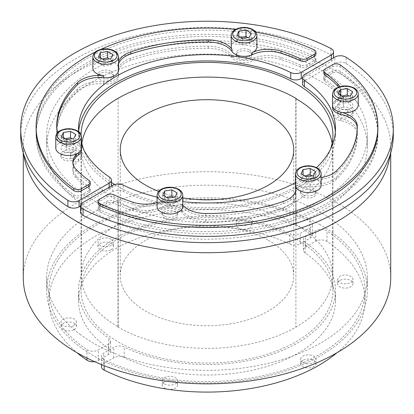 <?xml version="1.0" encoding="UTF-8"?>
<svg xmlns="http://www.w3.org/2000/svg" width="414" height="414" viewBox="0 0 414 414"><rect width="100%" height="100%" fill="white"/><g stroke="black" fill="none" stroke-linecap="round" stroke-linejoin="round"><path stroke-width="0.31" stroke-dasharray="2.07 1.55" d="M23.272 277.768A183.728 106.077 180 0 1 207 171.691A183.728 106.077 180 0 1 390.728 277.768M80.632 334.75A160.347 92.576 180 0 1 46.653 277.768A160.347 92.576 180 0 1 207 185.193A160.347 92.576 180 0 1 367.347 277.768A160.347 92.576 180 0 1 259.19 365.303A160.347 92.576 180 0 1 80.632 334.75M390.211 154.598A183.728 106.077 0 0 0 390.728 146.634A183.728 106.077 0 0 0 207 40.562A183.728 106.077 0 0 0 23.272 146.634A183.728 106.077 0 0 0 23.789 154.598M80.632 203.621A160.347 92.576 0 0 0 95.448 213.138A160.347 92.576 0 0 0 269.545 231.876A160.347 92.576 0 0 0 367.347 146.634A160.347 92.576 0 0 0 207 54.058A160.347 92.576 0 0 0 46.653 146.634A160.347 92.576 0 0 0 80.632 203.621M302.587 77.811L318.552 68.595A160.347 92.576 180 0 1 322.185 70.69L304.844 80.704A7.711 4.45 0 0 0 302.587 83.851M335.366 131.947A128.485 74.178 180 0 1 335.485 135.093A128.485 74.178 180 0 1 260.618 202.508A128.485 74.178 180 0 1 123.263 191.356A7.711 4.45 0 0 0 112.789 191.584L95.448 201.597A160.347 92.576 0 0 0 103.065 205.592L106.895 203.383A5.139 2.965 0 0 1 113.715 203.155A150.323 86.79 180 0 0 132.956 210.628A25.699 14.837 180 0 0 161.822 209.23A12.85 7.416 0 0 1 181.927 212.341A25.699 14.837 180 0 0 205.711 221.883A150.323 86.79 180 0 0 283.279 209.882A25.699 14.837 180 0 0 295.938 197.1A25.699 14.837 180 0 0 295.612 194.751A12.85 7.416 0 0 1 295.451 193.581A12.85 7.416 0 0 1 310.329 186.253A25.699 14.837 180 0 0 336.535 179.133A150.323 86.79 180 0 0 357.323 135.093A150.323 86.79 180 0 0 357.318 134.348A25.699 14.837 180 0 0 340.794 120.619A12.85 7.416 0 0 1 332.53 113.69A12.85 7.416 0 0 1 335.407 109.011A25.699 14.837 180 0 0 341.157 99.655A25.699 14.837 180 0 0 337.824 92.348A150.323 86.79 180 0 0 324.881 81.237A5.139 2.965 0 0 1 323.769 79.4A5.139 2.965 0 0 1 325.275 77.299L329.104 75.089A160.347 92.576 180 0 1 367.347 135.093A160.347 92.576 180 0 1 274.254 219.135A160.347 92.576 180 0 1 103.065 205.592L99.577 207.605A5.139 2.965 0 0 0 98.077 209.701A5.139 2.965 0 0 0 99.997 212.015A170.884 98.656 0 0 0 280.878 224.057A170.884 98.656 0 0 0 377.884 135.093A170.884 98.656 0 0 0 340.23 73.314A5.139 2.965 0 0 0 332.592 73.076L329.104 75.089A160.347 92.576 0 0 0 322.185 70.69L334.89 63.358L334.89 57.06M80.487 212.082A7.711 4.45 0 0 1 82.743 208.93L95.448 201.597A160.347 92.576 180 0 1 91.815 199.496L109.156 189.488A7.711 4.45 0 0 0 111.413 186.341A7.711 4.45 0 0 0 109.55 183.438A128.485 74.178 180 0 1 78.515 135.093A128.485 74.178 180 0 1 78.655 131.678M20.7 135.093A186.3 107.557 -0 0 1 130.783 36.95A186.3 107.557 -0 0 1 330.936 54.788A7.711 4.45 0 0 1 333.513 58.11A7.711 4.45 0 0 1 331.257 61.256L318.552 68.595A160.347 92.576 0 0 0 310.935 64.6L307.105 66.809A5.139 2.965 -0 0 1 300.285 67.037A150.323 86.79 180 0 0 281.044 59.564A25.699 14.837 180 0 0 252.178 60.961A12.85 7.416 -0 0 1 232.073 57.851A25.699 14.837 180 0 0 208.289 48.309A150.323 86.79 180 0 0 130.72 60.309A25.699 14.837 180 0 0 118.062 73.092A25.699 14.837 180 0 0 118.388 75.436A12.85 7.416 0 0 1 118.549 76.611A12.85 7.416 0 0 1 103.671 83.933A25.699 14.837 180 0 0 77.465 91.059A150.323 86.79 180 0 0 56.677 135.093A150.323 86.79 180 0 0 56.682 135.839A25.699 14.837 180 0 0 73.206 149.573A12.85 7.416 0 0 1 81.47 156.502A12.85 7.416 0 0 1 78.593 161.181A25.699 14.837 180 0 0 72.843 170.537A25.699 14.837 180 0 0 76.176 177.844A150.323 86.79 180 0 0 89.119 188.95A5.139 2.965 0 0 1 90.231 190.792A5.139 2.965 0 0 1 88.725 192.893L84.896 195.103A160.347 92.576 180 0 1 46.653 135.093A160.347 92.576 180 0 1 139.746 51.057A160.347 92.576 180 0 1 310.935 64.6L314.423 62.586A5.139 2.965 0 0 0 315.923 60.491A5.139 2.965 0 0 0 314.003 58.172A170.884 98.656 -0 0 0 133.122 46.135A170.884 98.656 -0 0 0 36.116 135.093A170.884 98.656 -0 0 0 73.77 196.873A5.139 2.965 -0 0 0 81.408 197.116L84.896 195.103A160.347 92.576 0 0 0 91.815 199.496L80.487 206.037M249.528 52.055A7.711 4.45 180 0 1 251.784 55.202A7.711 4.45 180 0 1 244.079 59.657A7.711 4.45 180 0 1 236.368 55.202A7.711 4.45 180 0 1 241.129 51.093A7.711 4.45 180 0 1 249.528 52.055M111.154 73.464A7.711 4.45 180 0 1 113.41 76.611A7.711 4.45 180 0 1 105.699 81.061A7.711 4.45 180 0 1 97.994 76.611A7.711 4.45 180 0 1 102.75 72.497A7.711 4.45 180 0 1 111.154 73.464M76.078 155.348L76.336 156.497C76.104 158.671 74.199 160.109 70.623 160.803C64.977 161.181 61.743 159.747 60.92 156.502C60.511 151.488 74.22 150.448 76.078 155.348M249.528 49.959A7.711 4.45 180 0 1 251.784 53.106A7.711 4.45 180 0 1 244.079 57.556A7.711 4.45 180 0 1 236.368 53.106A7.711 4.45 180 0 1 241.129 48.992A7.711 4.45 180 0 1 249.528 49.959M111.154 71.363A7.711 4.45 180 0 1 113.41 74.515A7.711 4.45 180 0 1 105.699 78.965A7.711 4.45 180 0 1 97.994 74.515A7.711 4.45 180 0 1 102.75 70.401A7.711 4.45 180 0 1 111.154 71.363M66.628 150.106A7.711 4.45 180 0 0 60.915 154.406A7.711 4.45 180 0 0 70.618 158.702L70.618 152.409L70.618 158.702C74.199 158.008 76.104 156.575 76.336 154.401C75.514 151.151 72.274 149.723 66.628 150.106L66.628 143.808C63.052 144.507 61.148 145.94 60.915 148.114L60.915 148.114C61.738 151.364 64.972 152.792 70.618 152.409L71.948 155.276M81.087 134.798A125.913 72.693 0 0 0 81.087 135.093A125.913 72.693 0 0 0 81.465 140.734M83.499 149.257A125.913 72.693 0 0 0 111.413 182.414M114.637 184.504A125.913 72.693 0 0 0 241.264 205.049A125.913 72.693 0 0 0 330.501 149.257M296.036 238.956A125.913 72.693 180 0 1 332.913 290.359A125.913 72.693 180 0 1 207 363.052A125.913 72.693 180 0 1 81.087 290.359A125.913 72.693 180 0 1 158.816 223.193A125.913 72.693 180 0 1 296.036 238.956M296.036 98.692L296.036 224.269A125.913 72.693 0 0 0 118.104 224.186L118.104 98.299M118.238 326.915L117.964 327.076A125.913 72.693 0 0 0 295.896 327.153L295.896 201.266A125.913 72.693 180 0 1 117.964 201.183L118.238 201.028L118.238 326.915A125.913 72.693 180 0 1 81.361 275.512A125.913 72.693 180 0 1 118.104 224.186M117.964 327.076L117.964 201.183M296.036 224.269L295.762 224.424L295.762 98.537M118.238 201.028A125.913 72.693 180 0 1 81.361 149.625A125.913 72.693 180 0 1 81.863 143.146M295.762 224.424A125.913 72.693 180 0 1 332.639 275.827A125.913 72.693 180 0 1 295.896 327.153M268.324 240.265A86.728 50.073 180 0 1 293.728 275.672A86.728 50.073 180 0 1 207 325.74A86.728 50.073 180 0 1 120.272 275.672A86.728 50.073 180 0 1 173.813 229.413A86.728 50.073 180 0 1 268.324 240.265M158.634 191.346A86.728 50.073 0 0 0 182.771 197.861M332.111 143.285A125.913 72.693 180 0 1 332.639 149.94A125.913 72.693 180 0 1 295.896 201.266M320.384 224.895A160.347 92.576 0 0 0 145.64 204.826A160.347 92.576 0 0 0 46.653 290.359A160.347 92.576 0 0 0 80.632 347.341A160.347 92.576 0 0 0 259.19 377.889A160.347 92.576 0 0 0 367.347 290.359A160.347 92.576 0 0 0 320.384 224.895M309.822 221.071A7.711 4.45 180 0 1 312.513 224.45A7.711 4.45 180 0 1 310.257 227.596L300.228 233.382A7.711 4.45 180 0 1 289.81 233.641A128.485 74.178 -0 0 0 152.833 223.094A128.485 74.178 -0 0 0 78.515 290.359A128.485 74.178 -0 0 0 108.763 338.166A7.711 4.45 180 0 1 110.579 341.032A7.711 4.45 180 0 1 108.318 344.184L98.294 349.97A7.711 4.45 180 0 1 86.987 349.721A158.034 91.24 180 0 1 48.966 290.359A158.034 91.24 180 0 1 140.946 207.466A158.034 91.24 180 0 1 309.822 221.071L309.822 231.561A158.034 91.24 -0 0 0 140.946 217.961A158.034 91.24 -0 0 0 48.966 300.849A158.034 91.24 -0 0 0 76.999 352.728M104.178 359.647A7.711 4.45 180 0 1 101.487 356.263A7.711 4.45 180 0 1 103.743 353.116L113.772 347.33A7.711 4.45 180 0 1 124.19 347.072A128.485 74.178 0 0 0 261.167 357.618A128.485 74.178 0 0 0 335.485 290.359A128.485 74.178 0 0 0 305.237 242.547A7.711 4.45 180 0 1 303.421 239.68A7.711 4.45 180 0 1 305.682 236.534L315.706 230.743A7.711 4.45 180 0 1 327.013 230.996A158.034 91.24 180 0 1 365.034 290.359A158.034 91.24 180 0 1 273.054 373.247A158.034 91.24 180 0 1 104.178 359.647L104.178 365.676M94.547 361.655A7.711 4.45 -0 0 0 98.294 360.459L108.318 354.674A7.711 4.45 0 0 0 110.579 351.527A7.711 4.45 0 0 0 108.763 348.655A128.485 74.178 180 0 1 78.515 300.849A128.485 74.178 180 0 1 152.833 233.584A128.485 74.178 180 0 1 289.81 244.131A7.711 4.45 -0 0 0 300.228 243.877L310.257 238.086A7.711 4.45 0 0 0 312.513 234.94A7.711 4.45 0 0 0 309.822 231.561M249.528 217.811A7.711 4.45 0 0 0 241.129 216.843A7.711 4.45 0 0 0 236.368 220.957A7.711 4.45 0 0 0 241.129 225.066A7.711 4.45 0 0 0 249.528 224.103A7.711 4.45 0 0 0 251.784 220.957A7.711 4.45 0 0 0 249.528 217.811M111.154 239.214A7.711 4.45 0 0 0 102.75 238.252A7.711 4.45 0 0 0 97.994 242.361A7.711 4.45 0 0 0 102.75 246.475A7.711 4.45 0 0 0 111.154 245.512A7.711 4.45 0 0 0 113.41 242.361A7.711 4.45 0 0 0 111.154 239.214M74.199 325.383L76.455 322.232L76.192 321.083C74.334 316.182 60.63 317.222 61.039 322.237C60.739 326.041 69.749 328.199 74.199 325.383M249.528 228.3A7.711 4.45 -0 0 0 251.784 225.154A7.711 4.45 -0 0 0 244.079 220.703A7.711 4.45 -0 0 0 236.368 225.154A7.711 4.45 -0 0 0 241.129 229.263A7.711 4.45 -0 0 0 249.528 228.3M111.154 249.704A7.711 4.45 -0 0 0 113.41 246.558A7.711 4.45 -0 0 0 105.699 242.107A7.711 4.45 -0 0 0 97.994 246.558A7.711 4.45 -0 0 0 102.75 250.672A7.711 4.45 -0 0 0 111.154 249.704M74.199 329.575A7.711 4.45 -0 0 0 76.461 326.423A7.711 4.45 -0 0 0 68.745 321.978A7.711 4.45 -0 0 0 61.039 326.434A7.711 4.45 -0 0 0 65.8 330.543A7.711 4.45 -0 0 0 74.199 329.575M164.472 218.131A7.711 4.45 180 0 1 162.216 214.985A7.711 4.45 180 0 1 169.921 210.535A7.711 4.45 180 0 1 177.632 214.985A7.711 4.45 180 0 1 172.871 219.099A7.711 4.45 180 0 1 164.472 218.131M302.846 196.728A7.711 4.45 180 0 1 300.59 193.581A7.711 4.45 180 0 1 308.301 189.131A7.711 4.45 180 0 1 316.006 193.581A7.711 4.45 180 0 1 311.25 197.69A7.711 4.45 180 0 1 302.846 196.728M337.922 114.844L337.664 113.69C337.896 111.516 339.806 110.083 343.377 109.389C349.028 109.011 352.257 110.445 353.08 113.69C353.478 118.704 339.78 119.744 337.922 114.844M164.472 216.036A7.711 4.45 180 0 1 162.216 212.889A7.711 4.45 180 0 1 169.921 208.439A7.711 4.45 180 0 1 177.632 212.889A7.711 4.45 180 0 1 172.871 216.998A7.711 4.45 180 0 1 164.472 216.036M302.846 194.627A7.711 4.45 180 0 1 300.59 191.48A7.711 4.45 180 0 1 308.301 187.03A7.711 4.45 180 0 1 316.006 191.48A7.711 4.45 180 0 1 311.25 195.594A7.711 4.45 180 0 1 302.846 194.627M347.372 115.889A7.711 4.45 180 0 0 353.085 111.589A7.711 4.45 180 0 0 343.382 107.293L343.382 100.995L343.382 107.293C339.806 107.987 337.902 109.415 337.664 111.589C338.486 114.838 341.721 116.272 347.372 115.889L347.372 109.596C350.943 108.903 352.847 107.474 353.085 105.301L353.085 105.301C352.262 102.051 349.028 100.618 343.382 100.995L342.052 98.134C346.777 97.502 350.917 98.139 354.462 100.053C356.915 101.513 358.167 103.262 358.224 105.301L358.224 105.301M337.001 352.728A158.034 91.24 0 0 0 365.034 300.849A158.034 91.24 0 0 0 327.013 241.486A7.711 4.45 0 0 0 315.706 241.233L305.682 247.023A7.711 4.45 0 0 0 303.421 250.17A7.711 4.45 0 0 0 305.237 253.037A128.485 74.178 180 0 1 335.485 300.849A128.485 74.178 180 0 1 261.167 368.113A128.485 74.178 180 0 1 124.19 357.561A7.711 4.45 0 0 0 113.772 357.82L103.743 363.606A7.711 4.45 0 0 0 101.487 366.757M164.472 383.887A7.711 4.45 -0 0 0 172.871 384.849A7.711 4.45 -0 0 0 177.632 380.74A7.711 4.45 -0 0 0 172.871 376.626A7.711 4.45 -0 0 0 164.472 377.589A7.711 4.45 -0 0 0 162.216 380.74A7.711 4.45 -0 0 0 164.472 383.887M302.846 362.478A7.711 4.45 -0 0 0 311.25 363.445A7.711 4.45 -0 0 0 316.006 359.331A7.711 4.45 -0 0 0 311.25 355.217A7.711 4.45 -0 0 0 302.846 356.185A7.711 4.45 -0 0 0 300.59 359.331A7.711 4.45 -0 0 0 302.846 362.478M337.808 280.609C339.661 285.51 353.359 284.475 352.961 279.46C353.266 275.652 344.251 273.499 339.801 276.314L337.545 279.46L337.808 280.609M164.472 381.786A7.711 4.45 0 0 0 162.216 384.937A7.711 4.45 0 0 0 169.921 389.388A7.711 4.45 0 0 0 177.632 384.937A7.711 4.45 0 0 0 172.871 380.823A7.711 4.45 0 0 0 164.472 381.786M302.846 360.382A7.711 4.45 0 0 0 300.59 363.528A7.711 4.45 0 0 0 308.301 367.979A7.711 4.45 0 0 0 316.006 363.528A7.711 4.45 0 0 0 311.25 359.414A7.711 4.45 0 0 0 302.846 360.382M339.801 280.506A7.711 4.45 0 0 0 337.539 283.652A7.711 4.45 0 0 0 345.245 288.108A7.711 4.45 0 0 0 352.961 283.662A7.711 4.45 0 0 0 348.2 279.548A7.711 4.45 0 0 0 339.801 280.506M325.275 75.203L332.592 70.98A5.139 2.965 180 0 1 340.23 71.218A170.884 98.656 180 0 1 377.884 132.998A170.884 98.656 180 0 1 280.878 221.961A170.884 98.656 180 0 1 99.997 209.919A5.139 2.965 180 0 1 98.077 207.605A5.139 2.965 180 0 1 99.577 205.504L106.895 201.282A5.139 2.965 180 0 1 113.715 201.054A150.323 86.79 0 0 0 132.956 208.527A25.699 14.837 0 0 0 161.822 207.129A12.85 7.416 180 0 1 181.927 210.24A25.699 14.837 0 0 0 205.711 219.782A150.323 86.79 0 0 0 283.279 207.781A25.699 14.837 0 0 0 295.938 194.999A25.699 14.837 0 0 0 295.612 192.655A12.85 7.416 180 0 1 295.451 191.48A12.85 7.416 180 0 1 310.329 184.158A25.699 14.837 0 0 0 336.535 177.037A150.323 86.79 0 0 0 357.323 132.998A150.323 86.79 0 0 0 357.318 132.252A25.699 14.837 0 0 0 340.794 118.518A12.85 7.416 180 0 1 332.53 111.589A12.85 7.416 180 0 1 335.407 106.91A25.699 14.837 0 0 0 341.157 97.559A25.699 14.837 0 0 0 337.824 90.252A150.323 86.79 0 0 0 324.881 79.141A5.139 2.965 180 0 1 323.769 77.299A5.139 2.965 180 0 1 325.275 75.203L325.275 77.299M393.3 135.093A186.3 107.557 0 0 0 346.099 63.544A7.711 4.45 0 0 0 334.89 63.358M157.072 197.152A128.485 74.178 0 0 0 182.771 201.649M295.451 182.605A128.485 74.178 0 0 0 316.503 167.603M98.077 203.409A5.139 2.965 180 0 1 99.577 201.313L106.895 197.09A5.139 2.965 180 0 1 113.715 196.857A150.323 86.79 0 0 0 132.956 204.335A25.699 14.837 0 0 0 161.822 202.938A12.85 7.416 180 0 1 181.927 206.048A25.699 14.837 0 0 0 205.711 215.585A150.323 86.79 0 0 0 283.279 203.59A25.699 14.837 0 0 0 295.938 190.802A25.699 14.837 0 0 0 295.87 189.752M295.451 187.283A12.85 7.416 180 0 1 310.329 179.961A25.699 14.837 0 0 0 336.535 172.84A150.323 86.79 0 0 0 357.323 128.801A150.323 86.79 0 0 0 357.318 128.055A25.699 14.837 0 0 0 357.313 127.817M332.53 107.397A12.85 7.416 180 0 1 335.407 102.719A25.699 14.837 0 0 0 341.157 93.362A25.699 14.837 0 0 0 338.709 87.038M323.769 73.102A5.139 2.965 180 0 1 325.275 71.006L332.592 66.783A5.139 2.965 180 0 1 340.23 67.021A170.884 98.656 180 0 1 377.884 128.801M181.927 206.048L181.927 203.947A12.85 7.416 180 0 1 182.771 206.596M157.072 206.596A12.85 7.416 180 0 1 161.822 200.837A25.699 14.837 0 0 1 157.072 202.601M342.052 98.134A12.85 7.416 0 0 0 332.53 105.285A12.85 7.416 180 0 1 335.407 100.618A25.699 14.837 0 0 0 341.157 91.261A25.699 14.837 0 0 0 339.884 86.65M310.329 179.961L310.329 177.865A25.699 14.837 0 0 0 321.145 177.528M310.329 177.865A12.85 7.416 180 0 1 321.145 185.187M181.927 203.947A25.699 14.837 0 0 0 182.771 205.08M348.702 112.463L347.372 109.596A7.711 4.45 180 0 1 337.933 106.45A7.711 4.45 180 0 1 343.382 100.995A7.711 4.45 0 0 0 337.933 106.445A7.711 4.45 0 0 0 347.372 109.596M350.632 95.737L350.627 102.03L352.547 97.895L348.702 96.038M352.552 91.603L352.547 97.895M343.47 96.845L343.465 103.138L350.627 102.03M338.217 93.807L338.212 100.105L343.465 103.138M342.073 96.032L340.137 95.97L340.137 94.915M340.137 95.97L338.212 100.105M175.169 197.033L175.169 203.331L177.088 199.191L173.243 197.333M177.088 192.898L177.088 199.191M168.006 198.146L168.006 204.438L175.169 203.331M162.754 195.113L162.754 201.406L168.006 204.438M166.604 197.333L164.674 197.271L164.674 196.22M164.674 197.271L162.754 201.406M313.548 175.629L313.548 181.922L315.468 177.787L311.618 175.924M315.468 171.489L315.468 177.787M306.381 176.737L306.381 183.029L313.548 181.922M301.133 173.704L301.133 180.002L306.381 183.029M304.978 175.929L303.053 175.862L303.053 174.817M303.053 175.862L301.133 180.002M88.725 190.792L81.408 195.015A5.139 2.965 180 0 1 73.77 194.777A170.884 98.656 180 0 1 36.116 132.998A170.884 98.656 180 0 1 133.122 44.034A170.884 98.656 180 0 1 314.003 56.076A5.139 2.965 180 0 1 315.923 58.39A5.139 2.965 180 0 1 314.423 60.491L307.105 64.713A5.139 2.965 180 0 1 300.285 64.941A150.323 86.79 -0 0 0 281.044 57.463A25.699 14.837 -0 0 0 252.178 58.866A12.85 7.416 180 0 1 232.073 55.755A25.699 14.837 -0 0 0 208.289 46.213A150.323 86.79 0 0 0 130.72 58.214A25.699 14.837 0 0 0 118.062 70.996A25.699 14.837 0 0 0 118.388 73.34A12.85 7.416 180 0 1 118.549 74.515A12.85 7.416 180 0 1 103.671 81.837A25.699 14.837 0 0 0 77.465 88.958A150.323 86.79 0 0 0 56.677 132.998A150.323 86.79 0 0 0 56.682 133.743A25.699 14.837 -0 0 0 73.206 147.472A12.85 7.416 180 0 1 81.47 154.406A12.85 7.416 180 0 1 78.593 159.079A25.699 14.837 0 0 0 72.843 168.436A25.699 14.837 0 0 0 76.176 175.743A150.323 86.79 -0 0 0 89.119 186.854A5.139 2.965 180 0 1 90.231 188.696A5.139 2.965 180 0 1 88.725 190.792L88.725 192.893M78.613 131.647A128.485 74.178 -0 0 0 81.47 144.61M36.116 128.801A170.884 98.656 180 0 1 133.122 39.837A170.884 98.656 180 0 1 314.003 51.879A5.139 2.965 180 0 1 315.923 54.193M118.549 63.932A25.699 14.837 0 0 0 118.062 66.799A25.699 14.837 0 0 0 118.388 69.143A12.85 7.416 180 0 1 118.549 70.318M56.687 127.688A150.323 86.79 0 0 0 56.677 128.801A150.323 86.79 0 0 0 56.682 129.546A25.699 14.837 -0 0 0 73.206 143.28A12.85 7.416 180 0 1 81.47 150.21M72.905 163.194A25.699 14.837 0 0 0 72.843 164.239A25.699 14.837 0 0 0 76.176 171.546A150.323 86.79 -0 0 0 89.119 182.657A5.139 2.965 180 0 1 90.231 184.499M231.229 46.813A12.85 7.416 180 0 1 244.079 39.392A12.85 7.416 180 0 1 256.928 46.813M95.437 51.973A170.884 98.656 180 0 1 100.799 49.411M235.499 29.425A170.884 98.656 180 0 1 255.826 32.157M58.063 132.118A25.699 14.837 -0 0 0 73.206 141.179A12.85 7.416 180 0 1 81.47 148.103A12.85 7.421 -0 0 0 65.298 140.946L66.628 143.808A7.711 4.45 180 0 1 76.067 146.96A7.711 4.45 180 0 1 70.618 152.409A7.711 4.45 -0 0 0 76.067 146.954A7.711 4.45 -0 0 0 66.628 143.808M92.855 68.217A12.85 7.416 180 0 1 104.68 60.822A12.85 7.416 180 0 1 118.388 67.047A25.699 14.837 0 0 1 118.062 64.703A25.699 14.837 0 0 1 118.549 61.831M55.776 148.119L55.776 148.114C56.164 144.491 59.342 142.1 65.298 140.946M63.373 137.743L63.373 138.788L61.453 142.928L66.701 145.956L73.863 144.843L73.863 138.55M61.448 136.63L61.453 142.928M65.293 138.85L63.373 138.788M75.783 134.41L75.788 140.703L71.943 138.85M66.695 139.663L66.701 145.956M73.863 144.843L75.788 140.703M238.831 36.437L238.831 37.488L236.911 41.623L242.159 44.655L249.326 43.548L249.326 37.25M236.911 35.33L236.911 41.623M240.762 37.55L238.831 37.488M251.246 33.115L251.246 39.413L247.396 37.55M242.159 38.362L242.159 44.655M249.326 43.548L251.246 39.413M100.452 57.846L100.452 58.897L98.532 63.031L103.785 66.064L110.947 64.951L110.947 58.659M98.532 56.739L98.532 63.031M102.382 58.959L100.452 58.897M112.867 54.524L112.867 60.817L109.022 58.959M103.785 59.766L103.785 66.064M110.947 64.951L112.867 60.817M310.257 238.086L310.257 227.596M300.228 243.877L300.228 233.382M289.81 244.131L289.81 233.641M108.763 348.655L108.763 338.166M108.318 354.674L108.318 344.184M98.294 360.459L98.294 349.97M86.987 358.089L86.987 349.721M103.743 363.606L103.743 353.116M113.772 357.82L113.772 347.33M124.19 357.561L124.19 347.072M305.237 253.037L305.237 242.547M305.682 247.023L305.682 236.534M315.706 241.233L315.706 230.743M327.013 241.486L327.013 230.996M332.592 73.076L332.592 70.98M340.23 73.314L340.23 71.218M99.997 212.015L99.997 209.919M99.577 207.605L99.577 205.504M106.895 203.383L106.895 201.282M113.715 203.155L113.715 201.054M132.956 210.628L132.956 208.527M161.822 209.23L161.822 207.129M181.927 212.341L181.927 210.24M205.711 221.883L205.711 219.782M283.279 209.882L283.279 207.781M295.612 194.751L295.612 192.655M310.329 186.253L310.329 184.158M336.535 179.133L336.535 177.037M357.318 134.348L357.318 132.252M340.794 120.619L340.794 118.518M335.407 109.011L335.407 106.91M337.824 92.348L337.824 90.252M324.881 81.237L324.881 79.141M112.789 191.584L112.789 185.291M82.743 208.93L82.743 202.637M346.099 63.544L346.099 57.251M123.263 191.356L123.263 185.063M304.844 80.704L304.844 74.411M99.577 201.313L99.577 199.212M358.234 93.973A12.85 7.416 0 0 0 354.472 88.725A12.85 7.416 0 0 0 340.468 87.111A12.85 7.416 0 0 0 332.535 93.957M106.895 197.09L106.895 194.989M113.715 196.857L113.715 194.761M132.956 204.335L132.956 202.234M161.822 202.938L161.822 200.837M182.771 195.263A12.85 7.416 -0 0 0 181.927 192.619A12.85 7.416 -0 0 0 179.008 190.021A12.85 7.416 -0 0 0 165.005 188.411A12.85 7.416 -0 0 0 157.072 195.263M205.711 215.585L205.711 213.489M283.279 203.59L283.279 201.489M321.145 173.859A12.85 7.416 -0 0 0 317.383 168.612A12.85 7.416 -0 0 0 310.329 166.531A12.85 7.416 -0 0 0 295.451 173.859M336.535 172.84L336.535 170.744M357.318 128.055L357.318 127.45M335.407 102.719L335.407 100.618M325.275 71.006L325.275 68.905M332.592 66.783L332.592 64.682M340.23 67.021L340.23 64.926M81.408 197.116L81.408 195.015M73.77 196.873L73.77 194.777M314.003 58.172L314.003 56.076M314.423 62.586L314.423 60.491M307.105 66.809L307.105 64.713M300.285 67.037L300.285 64.941M281.044 59.564L281.044 57.463M252.178 60.961L252.178 58.866M232.073 57.851L232.073 55.755M208.289 48.309L208.289 46.213M130.72 60.309L130.72 58.214M118.388 75.436L118.388 73.34M103.671 83.933L103.671 81.837M77.465 91.059L77.465 88.958M56.682 135.839L56.682 133.743M73.206 149.573L73.206 147.472M78.593 161.181L78.593 159.079M76.176 177.844L76.176 175.743M89.119 188.95L89.119 186.854M331.257 61.256L331.257 59.161M330.936 54.788L330.936 48.495M109.55 183.438L109.55 177.145M109.156 189.488L109.156 187.387M314.003 51.879L314.003 49.783M81.465 136.77A12.85 7.421 -0 0 0 68.61 129.359A12.85 7.421 -0 0 0 55.766 136.791M256.928 35.48A12.85 7.416 0 0 0 244.079 28.064A12.85 7.416 0 0 0 231.229 35.48M118.388 69.143L118.388 67.047M118.549 56.889A12.85 7.416 0 0 0 105.699 49.473A12.85 7.416 0 0 0 92.855 56.889M56.682 129.546L56.682 127.45M73.206 143.28L73.206 141.179M76.176 171.546L76.176 169.45M89.119 182.657L89.119 180.561M390.728 152.901L390.728 146.634M23.272 152.901L23.272 146.634M367.347 146.634L367.347 135.093M46.653 146.634L46.653 135.093M251.784 55.202L251.784 53.106M236.368 55.202L236.368 53.106M113.41 76.611L113.41 74.515M97.994 76.611L97.994 74.515M76.336 156.497L76.336 154.396M60.92 156.513L60.915 154.406M332.913 290.359L332.913 135.093M81.087 290.359L81.087 135.093M81.361 275.512L81.361 149.625M293.728 275.672L293.728 149.78M120.272 275.672L120.272 149.78M332.639 275.827L332.639 149.94M312.513 234.94L312.513 224.45M78.515 300.849L78.515 290.359M110.579 351.527L110.579 341.032M48.966 300.849L48.966 290.359M251.784 225.154L251.784 220.957M236.368 225.154L236.368 220.957M113.41 246.558L113.41 242.361M97.994 246.558L97.994 242.361M76.461 326.423L76.455 322.232M61.039 326.434L61.039 322.242M367.347 290.359L367.347 277.768M46.653 290.359L46.653 277.768M177.632 214.985L177.632 212.889M162.216 214.985L162.216 212.889M316.006 193.581L316.006 191.48M300.59 193.581L300.59 191.48M353.08 113.7L353.085 111.589M337.664 113.69L337.664 111.583M101.487 364.61L101.487 356.263M335.485 300.849L335.485 290.359M303.421 250.17L303.421 239.68M365.034 300.849L365.034 290.359M177.632 384.937L177.632 380.74M162.216 384.937L162.216 380.74M316.006 363.528L316.006 359.331M300.59 363.528L300.59 359.331M352.961 283.662L352.961 279.471M337.539 283.652L337.545 279.46M377.884 135.093L377.884 132.998M98.077 209.701L98.077 207.605M295.938 197.1L295.938 194.999M295.451 193.581L295.451 191.48M357.323 135.093L357.323 132.998M332.53 113.69L332.53 111.589M341.157 99.655L341.157 97.559M323.769 79.4L323.769 77.299M335.485 135.093L335.485 128.801M295.938 190.802L295.938 188.706M357.323 128.801L357.323 126.705M341.157 93.362L341.157 91.261M36.116 135.093L36.116 132.998M315.923 60.491L315.923 58.39M118.062 73.092L118.062 70.996M118.549 76.611L118.549 74.515M56.677 135.093L56.677 132.998M81.47 156.502L81.47 154.406M72.843 170.537L72.843 168.436M90.231 190.792L90.231 188.696M78.515 135.093L78.515 128.801M118.062 66.799L118.062 64.703M56.677 128.801L56.677 126.705M72.843 164.239L72.843 162.143"/><path stroke-width="0.62" d="M390.728 152.901L390.728 277.768A183.728 106.077 180 0 1 266.802 378.065A183.728 106.077 180 0 1 62.203 343.061A183.728 106.077 180 0 1 23.272 277.768L23.272 152.901M23.789 154.598A183.728 106.077 0 0 0 62.203 211.932A183.728 106.077 0 0 0 260.235 248.162A183.728 106.077 0 0 0 390.211 154.598M78.655 131.678A128.485 74.178 180 0 1 156.088 66.99A128.485 74.178 180 0 1 290.737 78.836A7.711 4.45 -0 0 0 301.211 78.603L302.587 77.811M316.503 167.603A128.485 74.178 0 0 0 335.485 128.801A128.485 74.178 0 0 0 304.45 80.456A7.711 4.45 180 0 1 302.587 77.558L302.587 83.851A7.711 4.45 0 0 0 304.45 86.754A128.485 74.178 180 0 1 335.366 131.947M330.501 149.257A125.913 72.693 0 0 0 332.913 135.093A125.913 72.693 0 0 0 296.036 83.69A125.913 72.693 0 0 0 159.054 67.875A125.913 72.693 0 0 0 81.087 134.798M81.465 140.734A125.913 72.693 0 0 0 83.499 149.257M111.413 182.414A125.913 72.693 0 0 0 114.637 184.504M81.863 143.146A125.913 72.693 180 0 1 118.104 98.299A125.913 72.693 180 0 1 296.036 98.377L296.036 98.692M296.036 98.377L295.762 98.537A125.913 72.693 180 0 1 332.111 143.285M182.771 197.861A86.728 50.073 0 0 0 293.728 149.78A86.728 50.073 0 0 0 268.324 114.378A86.728 50.073 0 0 0 173.813 103.521A86.728 50.073 0 0 0 120.272 149.78A86.728 50.073 0 0 0 158.634 191.346M76.999 352.728A158.034 91.24 -0 0 0 86.987 360.211A7.711 4.45 -0 0 0 94.547 361.655M101.487 364.61L101.487 366.757A7.711 4.45 0 0 0 104.178 370.137A158.034 91.24 0 0 0 337.001 352.728M302.587 77.558A7.711 4.45 180 0 1 304.844 74.411L334.89 57.06A7.711 4.45 180 0 1 346.099 57.251A186.3 107.557 180 0 1 393.3 128.801A186.3 107.557 180 0 1 283.217 226.944A186.3 107.557 180 0 1 83.064 209.106A7.711 4.45 180 0 1 80.487 205.784A7.711 4.45 180 0 1 82.743 202.637L112.789 185.291A7.711 4.45 180 0 1 123.263 185.063A128.485 74.178 0 0 0 157.072 197.152M80.487 205.784L80.487 212.082A7.711 4.45 0 0 0 83.064 215.404A186.3 107.557 0 0 0 283.217 233.242A186.3 107.557 0 0 0 393.3 135.093L393.3 128.801M182.771 201.649A128.485 74.178 0 0 0 295.451 182.605M339.884 86.65A25.699 14.837 0 0 0 337.824 83.954A150.323 86.79 0 0 0 324.881 72.848A5.139 2.965 180 0 1 323.769 71.006A5.139 2.965 180 0 1 325.275 68.905L332.592 64.682A5.139 2.965 180 0 1 340.23 64.926A170.884 98.656 180 0 1 377.884 126.705L377.884 128.801A170.884 98.656 180 0 1 280.878 217.764A170.884 98.656 180 0 1 99.997 205.722A5.139 2.965 180 0 1 98.077 203.409L98.077 201.313A5.139 2.965 180 0 1 99.577 199.212L106.895 194.989A5.139 2.965 180 0 1 113.715 194.761A150.323 86.79 0 0 0 132.956 202.234A25.699 14.837 0 0 0 157.072 202.601M295.87 189.752A25.699 14.837 0 0 0 295.612 188.458A12.85 7.416 180 0 1 295.451 187.283L295.451 173.859A12.85 7.416 -0 0 0 308.301 181.275A12.85 7.416 -0 0 0 321.145 173.859C321.124 171.536 319.763 169.549 317.067 167.908C311.121 165.145 305.361 165.098 299.783 167.763L297.195 169.73C296.605 169.88 296.026 171.256 295.451 173.859M357.313 127.817A25.699 14.837 0 0 0 340.794 114.326A12.85 7.416 180 0 1 332.53 107.397L332.53 105.296A12.85 7.416 180 0 1 332.53 105.291A12.85 7.416 0 0 0 348.702 112.463C354.658 111.304 357.831 108.918 358.224 105.301L358.234 93.973C358.214 91.654 356.852 89.667 354.151 88.016C348.205 85.253 342.445 85.206 336.872 87.871L334.284 89.833C333.694 89.983 333.115 91.359 332.535 93.957A12.85 7.416 0 0 0 345.379 101.383A12.85 7.416 0 0 0 358.234 93.973M338.709 87.038A25.699 14.837 0 0 0 337.824 86.055A150.323 86.79 0 0 0 324.881 74.944A5.139 2.965 180 0 1 323.769 73.102L323.769 71.006M377.884 126.705A170.884 98.656 180 0 1 280.878 215.663A170.884 98.656 180 0 1 99.997 203.626A5.139 2.965 180 0 1 98.077 201.313M182.771 195.263L182.771 206.596A12.85 7.416 180 0 1 169.921 214.012A12.85 7.416 180 0 1 157.072 206.596L157.072 195.263A12.85 7.416 -0 0 0 169.921 202.684A12.85 7.416 -0 0 0 182.771 195.263C182.75 192.94 181.389 190.957 178.688 189.312C172.747 186.548 166.987 186.502 161.408 189.172C159.566 190.947 158.443 189.54 157.072 195.263M321.145 177.528A25.699 14.837 0 0 0 336.535 170.744A150.323 86.79 0 0 0 357.323 126.705A150.323 86.79 0 0 0 357.318 125.959A25.699 14.837 0 0 0 340.794 112.225A12.85 7.416 180 0 1 332.53 105.296L332.535 93.957M321.145 173.859L321.145 185.187A12.85 7.416 180 0 1 309.32 192.582A12.85 7.416 180 0 1 295.612 186.362A25.699 14.837 0 0 1 295.938 188.706A25.699 14.837 0 0 1 283.279 201.489A150.323 86.79 0 0 1 205.711 213.489A25.699 14.837 0 0 1 182.771 205.08M352.552 91.603L350.632 95.737L343.47 96.845L338.217 93.807L340.137 89.678L347.305 88.57L352.552 91.603M347.305 88.57L347.299 94.863L342.073 96.032M340.137 94.915L340.137 89.678M348.702 96.038L347.299 94.863M177.088 192.898L175.169 197.033L168.006 198.146L162.754 195.113L164.674 190.978L171.841 189.866L177.088 192.898M171.841 189.866L171.841 196.164L166.604 197.333M164.674 196.22L164.674 190.978M173.243 197.333L171.841 196.164M315.468 171.489L313.548 175.629L306.381 176.737L301.133 173.704L303.053 169.569L310.215 168.462L315.468 171.489M310.215 168.462L310.215 174.755L304.978 175.929M303.053 174.817L303.053 169.569M311.618 175.924L310.215 174.755M81.47 144.61A128.485 74.178 -0 0 0 109.55 177.145A7.711 4.45 180 0 1 111.413 180.043A7.711 4.45 180 0 1 109.156 183.195L79.11 200.542A7.711 4.45 180 0 1 67.901 200.355A186.3 107.557 180 0 1 20.7 128.801A186.3 107.557 180 0 1 130.783 30.657A186.3 107.557 180 0 1 330.936 48.495A7.711 4.45 180 0 1 333.513 51.817A7.711 4.45 180 0 1 331.257 54.964L301.211 72.31A7.711 4.45 180 0 1 290.737 72.538A128.485 74.178 -0 0 0 153.382 61.391A128.485 74.178 -0 0 0 78.515 128.801A128.485 74.178 -0 0 0 78.613 131.647M20.7 128.801L20.7 135.093A186.3 107.557 -0 0 0 67.901 206.648A7.711 4.45 -0 0 0 79.11 206.834L80.487 206.037M255.826 32.157A170.884 98.656 180 0 1 314.003 49.783A5.139 2.965 180 0 1 315.923 52.097L315.923 54.193A5.139 2.965 180 0 1 314.423 56.294L307.105 60.516A5.139 2.965 180 0 1 300.285 60.744A150.323 86.79 -0 0 0 281.044 53.271A25.699 14.837 -0 0 0 252.178 54.669A12.85 7.416 180 0 1 232.073 51.559A25.699 14.837 -0 0 0 208.289 42.016A150.323 86.79 0 0 0 130.72 54.017A25.699 14.837 0 0 0 118.549 63.932M103.671 77.641L103.671 75.545A12.85 7.416 180 0 1 92.855 68.217L92.855 56.889A12.85 7.416 0 0 0 96.617 62.136A12.85 7.416 0 0 0 103.671 64.211A12.85 7.416 0 0 0 118.549 56.889L118.549 70.318A12.85 7.416 180 0 1 103.671 77.641A25.699 14.837 0 0 0 77.465 84.761A150.323 86.79 0 0 0 56.687 127.688M55.766 136.791A12.85 7.421 -0 0 0 59.528 142.033A12.85 7.421 -0 0 0 73.537 143.632A12.85 7.421 -0 0 0 81.465 136.77C80.088 131.041 78.965 132.454 77.123 130.679C71.498 128.076 65.852 128.066 60.185 130.648C57.551 131.911 56.076 133.96 55.766 136.791L55.776 148.114C55.833 150.147 57.085 151.891 59.538 153.356C63.083 155.266 67.223 155.907 71.948 155.276A12.85 7.421 -0 0 0 81.47 148.098A12.85 7.416 180 0 1 81.47 148.108L81.47 150.21A12.85 7.416 180 0 1 78.593 154.888A25.699 14.837 0 0 0 72.905 163.194M81.465 136.77L81.47 148.098A12.85 7.416 180 0 1 78.593 152.787A25.699 14.837 0 0 0 72.843 162.143A25.699 14.837 0 0 0 76.176 169.45A150.323 86.79 -0 0 0 89.119 180.561A5.139 2.965 180 0 1 90.231 182.403L90.231 184.499A5.139 2.965 180 0 1 88.725 186.595L81.408 190.818A5.139 2.965 180 0 1 73.77 190.58A170.884 98.656 180 0 1 36.116 128.801L36.116 126.705A170.884 98.656 180 0 1 95.437 51.973M315.923 52.097A5.139 2.965 180 0 1 314.423 54.193L307.105 58.415A5.139 2.965 180 0 1 300.285 58.643A150.323 86.79 -0 0 0 281.044 51.17A25.699 14.837 -0 0 0 252.178 52.568A12.85 7.416 180 0 0 256.928 46.813L256.928 35.48C255.557 29.756 254.434 31.164 252.592 29.389C246.972 26.786 241.331 26.765 235.669 29.332C233.025 30.595 231.545 32.644 231.229 35.48A12.85 7.416 0 0 0 232.073 38.129A12.85 7.416 0 0 0 234.992 40.727A12.85 7.416 0 0 0 248.995 42.337A12.85 7.416 0 0 0 256.928 35.48M232.073 51.559L232.073 49.457A12.85 7.416 180 0 1 231.229 46.813L231.229 35.48M90.231 182.403A5.139 2.965 180 0 1 88.725 184.499L81.408 188.722A5.139 2.965 180 0 1 73.77 188.484A170.884 98.656 180 0 1 36.116 126.705M100.799 49.411A170.884 98.656 180 0 1 235.499 29.425M103.671 75.545A25.699 14.837 0 0 0 77.465 82.665A150.323 86.79 0 0 0 56.677 126.705A150.323 86.79 0 0 0 56.682 127.45A25.699 14.837 -0 0 0 58.063 132.118M232.073 49.457A25.699 14.837 -0 0 0 208.289 39.915A150.323 86.79 0 0 0 130.72 51.916A25.699 14.837 0 0 0 118.549 61.831M61.448 136.63L63.368 132.496L70.53 131.383L75.783 134.41L73.863 138.55L66.695 139.663L61.448 136.63M63.368 132.496L63.373 137.743M70.53 131.383L70.535 137.676L65.293 138.85M71.943 138.85L70.535 137.676M236.911 35.33L238.831 31.195L245.994 30.082L251.246 33.115L249.326 37.25L242.159 38.362L236.911 35.33M238.831 31.195L238.831 36.437M245.994 30.082L245.994 36.38L240.762 37.55M247.396 37.55L245.994 36.38M98.532 56.739L100.452 52.599L107.619 51.491L112.867 54.524L110.947 58.659L103.785 59.766L98.532 56.739M100.452 52.599L100.452 57.846M107.619 51.491L107.619 57.784L102.382 58.959M109.022 58.959L107.619 57.784M86.987 360.211L86.987 358.089M104.178 370.137L104.178 365.676M83.064 215.404L83.064 209.106M304.45 86.754L304.45 80.456M99.997 205.722L99.997 203.626M353.38 88.094A11.307 6.526 0 0 0 334.465 91.013A11.307 6.526 0 0 0 348.314 99.013A11.307 6.526 0 0 0 353.38 88.094M177.916 189.389A11.307 6.526 0 0 0 159.002 192.313A11.307 6.526 0 0 0 172.85 200.309A11.307 6.526 0 0 0 177.916 189.389M295.612 188.458L295.612 186.362M316.296 167.981A11.307 6.526 0 0 0 297.376 170.91A11.307 6.526 0 0 0 311.224 178.905A11.307 6.526 0 0 0 316.296 167.981M357.318 127.45L357.318 125.959M340.794 114.326L340.794 112.225M337.824 86.055L337.824 83.954M324.881 74.944L324.881 72.848M301.211 78.603L301.211 72.31M331.257 59.161L331.257 54.964M67.901 206.648L67.901 200.355M290.737 78.836L290.737 72.538M109.156 187.387L109.156 183.195M79.11 206.834L79.11 200.542M314.423 56.294L314.423 54.193M60.62 140.144A11.307 6.531 -0 0 0 79.535 137.205A11.307 6.531 -0 0 0 65.686 129.215A11.307 6.531 -0 0 0 60.62 140.144M307.105 60.516L307.105 58.415M300.285 60.744L300.285 58.643M281.044 53.271L281.044 51.17M252.178 54.669L252.178 52.568M236.083 38.838A11.307 6.526 -0 0 0 254.998 35.914A11.307 6.526 -0 0 0 241.15 27.919A11.307 6.526 -0 0 0 236.083 38.838M208.289 42.016L208.289 39.915M130.72 54.017L130.72 51.916M97.704 60.247A11.307 6.526 -0 0 0 116.624 57.318A11.307 6.526 -0 0 0 102.775 49.323A11.307 6.526 -0 0 0 97.704 60.247M77.465 84.761L77.465 82.665M78.593 154.888L78.593 152.787M88.725 186.595L88.725 184.499M81.408 190.818L81.408 188.722M73.77 190.58L73.77 188.484M333.513 57.856L333.513 51.817M111.413 186.088L111.413 180.043M118.549 56.889C117.183 51.16 116.06 52.573 114.217 50.798C108.597 48.195 102.957 48.174 97.29 50.741C94.646 52.004 93.166 54.053 92.855 56.889"/></g></svg>

